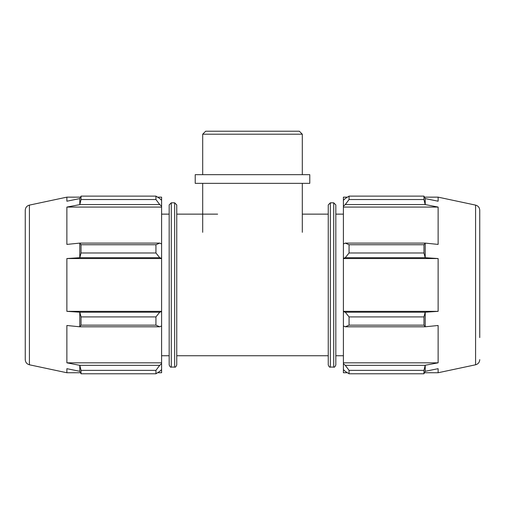 <?xml version="1.0" encoding="UTF-8"?>
<svg xmlns="http://www.w3.org/2000/svg" width="505" height="505" viewBox="0 0 505 505"><rect width="100%" height="100%" fill="white"/><g stroke="black" fill="none" stroke-linecap="round" stroke-linejoin="round"><path stroke-width="0.76" d="M159.713 326.798L161.6 325.927L161.6 311.635L159.713 312.204L155.938 316.913L155.938 325.157L159.713 326.798L79.815 326.798L66.875 325.491L66.875 362.83L161.6 362.83L161.6 363.663L159.713 365.342L155.938 370.367L155.938 373.782L159.713 371.383L161.6 369.584L161.6 363.663M161.6 325.927L161.6 362.83M161.6 369.584L161.6 372.747L157.579 372.747M157.579 197.146L161.6 197.146L161.6 200.308L159.713 198.509L155.938 196.117L155.938 199.532L159.713 204.557L161.6 206.229L161.6 200.308M161.6 206.229L161.6 243.972L159.713 243.101L155.938 244.736L155.938 252.98L159.713 257.695L161.6 258.263L161.6 243.972M161.6 258.263L161.6 311.635M155.938 325.157L81.046 325.157L79.815 326.798M155.938 196.117L81.046 196.117L79.79 198.591L66.875 201.211L66.875 197.146L29.416 205.112L29.416 364.787L66.875 372.747L66.875 368.682L79.79 371.301L81.046 373.782L155.938 373.782M155.938 199.532L81.046 199.532L79.815 204.557L159.713 204.557M81.046 196.117L81.046 199.532M161.6 258.547L66.875 258.547L79.815 257.695L159.713 257.695M155.938 252.98L81.046 252.98L79.815 257.695M159.713 365.342L79.815 365.342L81.046 370.367L155.938 370.367M81.046 370.367L81.046 373.782M79.815 365.342L66.875 362.83M159.713 312.204L79.815 312.204L81.046 316.913L155.938 316.913M81.046 316.913L81.046 325.157M161.6 311.351L66.875 311.351L66.875 258.547M79.815 312.204L66.875 311.351M159.713 243.101L79.815 243.101L81.046 244.736L155.938 244.736M81.046 244.736L81.046 252.98M79.79 198.591L79.815 204.557M169.175 364.976C170.046 366.908 170.747 367.608 171.283 367.084L171.283 202.814L169.175 204.916L169.175 364.976L169.175 355.754L161.6 355.754M171.283 202.814L174.642 202.814L176.75 204.916L176.75 364.976C175.879 366.908 175.178 367.608 174.642 367.084L174.642 202.814M79.815 243.101L66.875 244.407L66.875 207.069L79.79 204.632M161.6 207.069L66.875 207.069M79.79 365.26L79.79 371.301M79.79 312.178L79.79 326.76M79.79 243.139L79.79 257.72M29.416 205.112C26.822 205.844 25.433 207.561 25.25 210.257L25.25 359.636C25.433 362.331 26.822 364.048 29.416 364.787M161.6 214.139L169.175 214.139M345.287 326.798L349.062 325.157L349.062 316.913L345.287 312.204L343.4 311.635L343.4 325.927L345.287 326.798L425.185 326.798L423.954 325.157L349.062 325.157M349.062 316.913L423.954 316.913L425.185 312.204L345.287 312.204M423.954 316.913L423.954 325.157M345.287 371.383L349.062 373.782L349.062 370.367L345.287 365.342L343.4 363.663L343.4 369.584L345.287 371.383M349.062 370.367L423.954 370.367L425.185 365.342L345.287 365.342M423.954 370.367L423.954 373.782L349.062 373.782M343.4 363.663L343.4 362.83L438.125 362.83L425.21 365.26L425.21 371.301L423.954 373.782M345.287 204.557L349.062 199.532L349.062 196.117L345.287 198.509L343.4 200.308L343.4 206.229L345.287 204.557L425.185 204.557L423.954 199.532L349.062 199.532M343.4 311.635L343.4 258.263L345.287 257.695L349.062 252.98L349.062 244.736L345.287 243.101L343.4 243.972L343.4 258.263M343.4 243.972L343.4 206.229M343.4 200.308L343.4 197.146L347.421 197.146M347.421 372.747L343.4 372.747L343.4 369.584M343.4 362.83L343.4 325.927M479.75 337.586L479.75 210.257C479.567 207.561 478.178 205.844 475.584 205.112L438.125 197.146L438.125 201.211L425.21 198.591L423.954 196.117L423.954 199.532M349.062 196.117L423.954 196.117M349.062 244.736L423.954 244.736L425.185 243.101L345.287 243.101M423.954 244.736L423.954 252.98L349.062 252.98M345.287 257.695L425.185 257.695L423.954 252.98M425.185 204.557L438.125 207.069L438.125 244.407L425.185 243.101M425.21 198.591L425.21 204.632M343.4 207.069L438.125 207.069M333.717 202.814L335.825 204.916L335.825 364.976C334.954 366.908 334.253 367.608 333.717 367.084L333.717 202.814L330.358 202.814L328.25 204.916L328.25 364.976L328.25 355.754L176.75 355.754M425.21 371.301L438.125 368.682L438.125 372.747L424.49 372.747M425.185 326.798L438.125 325.491L438.125 362.83M343.4 311.351L438.125 311.351L425.185 312.204M343.4 258.547L438.125 258.547L438.125 311.351M425.185 257.695L438.125 258.547M425.21 243.139L425.21 257.72M425.21 312.178L425.21 326.76M176.75 214.139L217.636 214.139M302.306 214.139L328.25 214.139M335.825 214.139L343.4 214.139M202.694 232.313L202.694 183.353M202.694 134.21L302.306 134.21L299.32 131.218L205.68 131.218L202.694 134.21L202.694 174.667M195.22 183.353L309.78 183.353L309.78 174.667L195.22 174.667L195.22 183.353M333.717 367.084L330.358 367.084L330.358 202.814M475.584 205.112L475.584 364.787C478.178 364.048 479.567 362.331 479.75 359.636M171.283 367.084L174.642 367.084M66.875 372.747L80.51 372.747M66.875 197.146L80.51 197.146M330.358 367.084C329.822 367.608 329.121 366.908 328.25 364.976M424.49 197.146L438.125 197.146M475.584 364.787L438.125 372.747M335.825 355.754L343.4 355.754M302.306 232.313L302.306 183.353M302.306 174.667L302.306 134.21"/></g></svg>

